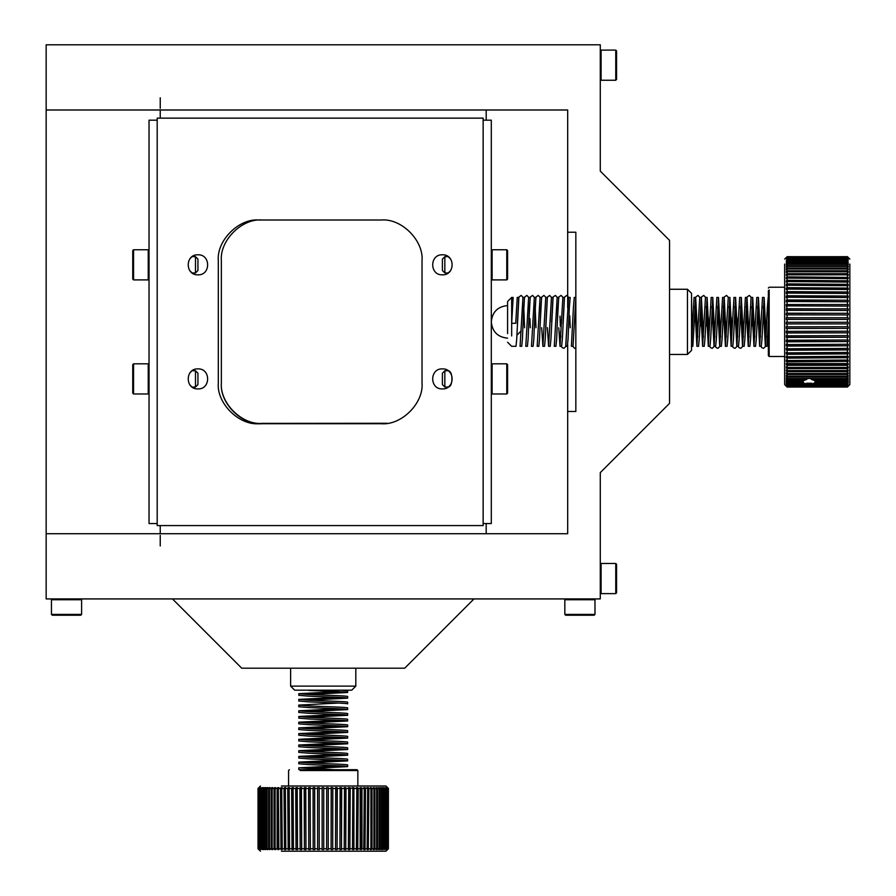 <?xml version="1.0" encoding="UTF-8"?>
<svg xmlns="http://www.w3.org/2000/svg" width="896" height="896" viewBox="0 0 896 896"><rect width="100%" height="100%" fill="white"/><g stroke="black" fill="none" stroke-linecap="round" stroke-linejoin="round"><path stroke-width="1.34" d="M387.33 423.27L262.102 423.382C241.942 425.208 219.531 402.797 221.357 382.637M160.238 533.736L160.238 525.582M486.192 533.736L486.192 523.544M483.146 120.176L491.299 120.176L491.299 523.544L483.146 523.544M486.192 109.995L486.192 120.176M160.238 118.138L160.238 109.995M192.102 387.05L195.485 387.05L195.485 370.754L197.938 373.195L197.938 384.608L195.485 387.05M192.102 370.754L195.485 370.754M191.363 371.336L189.762 373.106L191.363 371.336M189.762 384.709L191.363 386.467L189.762 384.709M132.742 364.65L132.742 393.165L133.56 393.982L133.56 363.832L132.742 364.65M149.038 393.165L148.232 393.982L148.232 363.832L133.56 363.832M148.232 393.982L133.56 393.982M148.232 363.832L149.038 364.65M448.974 371.336L450.576 373.106M450.576 384.709L448.974 386.467M448.235 387.05L444.842 387.05L444.842 370.754L448.235 370.754C453.174 370.978 453.174 386.826 448.235 387.05M507.595 393.165L507.595 364.65L506.778 363.832L506.778 393.982L507.595 393.165M506.778 393.982L492.106 393.982L492.106 363.832L506.778 363.832M491.299 393.165L492.106 393.982M492.106 363.832L491.299 364.65M444.842 370.754L442.4 373.195L442.4 384.608L444.842 387.05M157.192 523.544L149.038 523.544L149.038 120.176L157.192 120.176M157.192 525.582L157.192 118.138L483.146 118.138L483.146 525.582L157.192 525.582M442.4 368.883C455.325 368.334 455.325 389.469 442.4 388.92C429.486 389.469 429.486 368.334 442.4 368.883M442.4 254.8C455.325 254.251 455.325 275.386 442.4 274.837C429.486 275.386 429.486 254.251 442.4 254.8M444.842 272.966L444.842 256.67L442.4 259.112L442.4 270.525L444.842 272.966L448.235 272.966L450.576 270.626M444.842 256.67L448.235 256.67L450.576 259.022M197.938 368.883C210.851 368.334 210.851 389.469 197.938 388.92C185.013 389.469 185.013 368.334 197.938 368.883M197.938 254.8C210.851 254.251 210.851 275.386 197.938 274.837C185.013 275.386 185.013 254.251 197.938 254.8M259.056 423.718C238.896 425.544 216.485 403.133 218.31 382.984L218.31 260.747C216.485 240.587 238.896 218.176 259.056 220.002L381.282 220.002C401.442 218.176 423.853 240.587 422.027 260.747L422.027 382.984C423.853 403.133 401.442 425.544 381.282 423.718L259.056 423.718M491.299 279.082L492.106 279.899L492.106 249.749L491.299 250.555M492.106 249.749L506.778 249.749L506.778 279.899L492.106 279.899M506.778 279.899L507.595 279.082L507.595 250.555L506.778 249.749M197.938 270.525L197.938 259.112L195.485 256.67L195.485 272.966L197.938 270.525M149.038 279.082L148.232 279.899L133.56 279.899L132.742 279.082L132.742 250.555L133.56 249.749L133.56 279.899M148.232 279.899L148.232 249.749L149.038 250.555M148.232 249.749L133.56 249.749M191.363 272.384L189.762 270.626L192.102 272.966L195.485 272.966M192.102 256.67L195.485 256.67M191.363 257.253L189.762 259.022M160.238 108.349L160.238 97.765M160.238 545.955L160.238 535.371M46.155 44.8L46.155 598.92L600.275 598.92L600.275 472.618L669.547 403.357L669.547 240.374L600.275 171.102L600.275 44.8L46.155 44.8M473.973 598.92L404.701 668.192L241.73 668.192L172.458 598.92M355.813 686.123L351.736 690.189L294.694 690.189L290.618 686.123L355.813 686.123L355.813 668.192M307.966 694.501L347.659 692.462C348.589 691.79 323.859 691.13 308.862 690.458L315.022 690.189M334.802 769.709L299.958 769.709M347.659 766.618L347.659 764.982C348.589 764.322 323.859 763.65 308.862 762.989L298.771 762.126L298.771 763.762L308.862 764.613C323.848 765.285 348.611 765.946 347.659 766.618L307.978 768.656M334.79 769.709L298.771 767.838L298.771 769.462L299.656 769.709M347.659 760.906L347.659 759.282C348.589 758.61 323.848 757.949 308.862 757.288L298.771 756.426L298.771 758.061L308.862 758.912C323.859 759.584 348.589 760.245 347.659 760.906L307.978 762.944M347.659 755.205L347.659 753.581C348.611 752.909 323.848 752.248 308.862 751.576L298.771 750.725L298.771 752.349L308.862 753.211C323.848 753.872 348.589 754.544 347.659 755.205L307.978 757.243M347.659 749.504L347.659 747.869C348.589 747.208 323.859 746.536 308.862 745.875L298.771 745.024L298.771 746.648L308.862 747.51C323.848 748.171 348.611 748.832 347.659 749.504L307.978 751.542M347.659 743.792L347.659 742.168C348.589 741.507 323.848 740.835 308.862 740.174L298.771 739.312L298.771 740.947L308.862 741.798C323.859 742.47 348.589 743.131 347.659 743.792L307.978 745.83M347.659 738.091L347.659 736.467C348.611 735.795 323.848 735.134 308.862 734.462L298.771 733.611L298.771 735.235L308.862 736.098C323.848 736.758 348.589 737.43 347.659 738.091L307.978 740.13M347.659 732.39L347.659 730.755C348.589 730.094 323.859 729.434 308.862 728.762L298.771 727.91L298.771 729.534L308.862 730.397C323.848 731.058 348.611 731.718 347.659 732.39L307.978 734.429M347.659 726.69L347.659 725.054C348.589 724.394 323.848 723.722 308.862 723.061L298.771 722.198L298.771 723.834L308.862 724.685C323.859 725.357 348.589 726.018 347.659 726.69L307.978 728.717M347.659 720.978L347.659 719.354C348.611 718.682 323.848 718.021 308.862 717.36L298.771 716.498L298.771 718.133L308.862 718.984C323.848 719.645 348.589 720.317 347.659 720.978L307.978 723.016M347.659 715.277L347.659 713.642C348.589 712.981 323.859 712.32 308.862 711.648L298.771 710.797L298.771 712.421L308.862 713.283C323.848 713.944 348.611 714.616 347.659 715.277L307.978 717.315M347.659 709.576L347.659 707.941C348.589 707.28 323.848 706.608 308.862 705.947L298.771 705.085L298.771 706.72L308.862 707.571C323.859 708.243 348.589 708.904 347.659 709.576L307.978 711.603M298.771 699.384L298.771 701.019L308.862 701.87C323.848 702.531 348.589 703.203 347.659 703.864L347.659 702.24C348.611 701.568 323.848 700.907 308.862 700.246L298.771 699.384L338.453 697.346M347.659 698.163L347.659 696.528C348.589 695.867 323.859 695.206 308.862 694.534L298.771 693.683L298.771 695.307L308.862 696.17C323.848 696.83 348.611 697.502 347.659 698.163L307.978 700.202M347.659 692.462L347.659 690.827L341.891 690.189M298.771 693.683L338.475 691.645M298.771 705.085L338.453 703.058M298.771 710.797L338.453 708.758M298.771 716.498L338.453 714.459M298.771 722.198L338.453 720.16M298.771 727.91L338.453 725.872M298.771 733.611L338.453 731.573M298.771 739.312L338.453 737.274M298.771 745.024L338.453 742.986M298.771 750.725L338.453 748.686M298.771 756.426L338.453 754.387M298.771 762.126L338.453 760.099M298.771 767.838L338.453 765.8M300.698 769.709L357.034 769.709L357.851 770.526L300.149 770.526M357.851 786.005L357.851 770.526M387.509 788.458L387.509 848.758L386.422 849.565L387.218 848.758L387.218 788.458L386.422 787.64L388.394 788.458L385.963 786.005L281.434 786.005M361.962 788.458L361.962 848.758L360.17 849.565L360.17 787.64L361.962 788.458L364.269 788.458L363.754 787.64L367.707 788.458L367.147 787.64L368.323 787.64L368.883 788.458L368.323 849.565L368.323 787.64M258.082 788.458L258.082 848.758L258.899 849.565L258.037 848.758L258.037 788.458L259.246 787.64L258.44 788.458L258.44 848.758L259.078 849.397M258.832 788.458L259.907 787.64L259.112 788.458L259.112 848.758L259.907 849.565L258.832 848.758L258.44 788.458M259.112 788.458L260.882 787.64L260.098 788.458L260.49 849.162M260.882 788.458L262.158 787.64L261.386 788.458L261.386 848.758L262.158 849.565L260.882 848.758L260.882 788.458L260.098 788.458M261.386 788.458L263.122 787.64L263.726 787.64L262.976 788.458L264.88 787.64L265.586 787.64L264.858 788.458L266.918 787.64L267.725 787.64L267.03 788.458L269.237 787.64L270.144 787.64L269.472 788.458L271.174 788.458L271.813 787.64L272.81 787.64L272.171 788.458L274.042 788.458L274.646 787.64L275.733 787.64L275.128 788.458L277.144 788.458L277.715 787.64L278.88 787.64L278.32 788.458L280.482 788.458L280.997 787.64L282.24 787.64L281.725 788.458L284.01 788.458L284.491 787.64L285.813 787.64L285.331 788.458L287.739 788.458L288.176 787.64L289.554 787.64L289.117 788.458L291.648 788.458L292.029 787.64L293.462 787.64L293.082 788.458L295.702 788.458L296.038 787.64L297.517 787.64L297.192 788.458L299.891 788.458L300.171 787.64L301.706 787.64L301.414 788.458L304.192 788.458L304.416 787.64L305.984 787.64L305.76 788.458L308.594 788.458L308.762 787.64L310.352 787.64L310.184 788.458L313.062 788.458L313.174 787.64L314.787 787.64L314.675 788.458L317.576 788.458L317.632 787.64L319.256 787.64L319.2 788.458L322.123 788.458L322.123 787.64L323.747 787.64L323.747 788.458L326.67 788.458L326.614 787.64L328.238 787.64L328.294 788.458L331.195 788.458L331.094 787.64L332.707 787.64L332.819 788.458L335.698 788.458L335.53 787.64L337.12 787.64L337.288 788.458L340.133 788.458L339.909 787.64L341.477 787.64L341.701 788.458L344.478 788.458L344.21 787.64L345.733 787.64L346.013 788.458L348.723 788.458L348.398 787.64L352.845 788.458L352.475 787.64L353.909 787.64L353.909 849.565L353.909 787.64M356.821 788.458L356.395 787.64L357.784 787.64L358.21 788.458L357.784 849.565L356.395 849.565L356.821 788.458L354.29 788.458M360.64 788.458L358.21 788.458M365.523 788.458L365.008 849.565L365.008 787.64M365.008 849.565L363.754 849.565L364.269 788.458M361.491 849.565L361.491 787.64M357.784 849.565L357.784 787.64M353.909 849.565L352.475 849.565L352.845 788.458M350.213 788.458L349.888 849.565L349.888 787.64M349.888 849.565L348.398 849.565L348.723 788.458M346.013 788.458L345.733 849.565L345.733 787.64M345.733 849.565L344.21 849.565L344.478 788.458M341.701 788.458L341.477 849.565L341.477 787.64M341.477 849.565L339.909 849.565L340.133 788.458M337.288 788.458L337.12 849.565L337.12 787.64M337.12 849.565L335.53 849.565L335.698 788.458M332.819 788.458L332.707 849.565L332.707 787.64M332.707 849.565L331.094 849.565L331.195 788.458M328.294 788.458L328.238 849.565L328.238 787.64M328.238 849.565L326.614 849.565L326.67 788.458M323.747 788.458L323.747 849.565L322.123 849.565L322.123 787.64M322.123 849.565L322.123 788.458M319.2 788.458L319.256 849.565L317.632 849.565L317.632 787.64M317.632 849.565L317.576 788.458M314.675 788.458L314.787 849.565L313.174 849.565L313.174 787.64M313.174 849.565L313.062 788.458M310.184 788.458L310.352 849.565L308.762 849.565L308.762 787.64M308.762 849.565L308.594 788.458M305.76 788.458L305.984 849.565L304.416 849.565L304.416 787.64M304.416 849.565L304.192 788.458M301.414 788.458L301.706 849.565L300.171 849.565L300.171 787.64M300.171 849.565L299.891 788.458M297.192 788.458L297.517 849.565L296.038 849.565L296.038 787.64M296.038 849.565L295.702 788.458M293.082 788.458L293.462 849.565L292.029 849.565L292.029 787.64M292.029 849.565L291.648 788.458M289.117 788.458L289.554 849.565L288.176 849.565L288.176 787.64M288.176 849.565L287.739 788.458M285.331 788.458L285.813 849.565L284.491 849.565L284.491 787.64M284.491 849.565L284.01 788.458M281.725 788.458L282.24 849.565L280.997 849.565L280.997 787.64M280.997 849.565L280.482 788.458M278.32 788.458L278.88 849.565L277.715 849.565L277.715 787.64M277.715 849.565L277.144 848.758L277.144 788.458M275.128 788.458L275.128 848.758L275.733 849.565L274.646 849.565L274.646 787.64M274.646 849.565L274.042 848.758L274.042 788.458M272.171 788.458L272.171 848.758L272.81 849.565L271.813 849.565L271.813 787.64M271.813 849.565L271.174 848.758L271.174 788.458M269.472 788.458L269.472 848.758L270.144 849.565L269.237 849.565L269.237 787.64M269.237 849.565L268.565 848.758L268.565 788.458M267.03 788.458L267.03 848.758L267.725 849.565L266.918 849.565L266.918 787.64M266.918 849.565L266.213 848.758L266.213 788.458M264.858 788.458L264.858 848.758L265.586 849.565L264.88 848.781M264.88 788.435L264.88 787.64M264.88 849.565L264.152 848.758L264.152 788.458M262.976 788.458L262.976 848.758L263.726 849.565L263.122 848.915M263.122 788.29L263.122 787.64M263.122 849.565L262.371 848.758L262.371 788.458M260.49 849.565L259.706 848.758L259.706 788.458M259.078 849.565L258.272 848.758L258.272 788.458M370.922 788.458L370.317 787.64L372.019 788.458L372.019 848.758L371.414 849.565L370.317 849.565L370.922 848.758L370.922 788.458L368.883 788.458M373.901 788.458L373.274 787.64L374.909 788.458L374.909 848.758L374.282 849.565L373.274 849.565L373.901 848.758L373.901 788.458L372.019 788.458M374.909 788.458L376.645 788.458L375.973 787.64L377.552 788.458L377.552 848.758L376.891 849.565L376.891 787.64M379.12 788.458L378.414 787.64L379.938 788.458L379.938 848.758L379.243 849.565L378.414 849.565L379.12 848.758L379.12 788.458L377.552 788.458M381.315 788.458L380.598 787.64L382.043 788.458L382.043 848.758L381.315 849.565L381.315 788.458L379.938 788.458M382.043 788.458L383.242 788.458L382.491 787.64L383.858 788.458L383.858 848.758L383.107 849.565L383.107 848.893M384.866 788.458L384.104 787.64L385.381 788.458L385.381 848.758L384.608 849.565L384.866 788.458L383.858 788.458M386.198 788.458L385.414 787.64L386.602 788.458L386.602 848.758L385.818 849.565L386.198 788.458L385.381 788.458M387.218 788.458L386.602 788.458M388.158 788.458L387.352 787.696M388.382 788.458L388.382 848.758L387.576 849.498M387.576 849.565L388.315 848.758L388.315 788.458M388.102 788.458L388.102 848.758L387.296 849.386M387.296 849.565L387.923 848.758L387.923 788.458M383.107 788.312L383.107 787.64M383.107 849.565L382.491 849.565L383.242 848.758L383.242 788.458M381.315 788.446L381.315 787.64M381.315 849.565L380.598 849.565L381.315 848.758L379.938 848.758M379.243 849.565L379.243 787.64M376.891 849.565L375.973 849.565L376.645 848.758L376.645 788.458M374.282 849.565L374.282 787.64M371.414 849.565L371.414 787.64M368.323 849.565L367.147 849.565L367.707 788.458M260.467 851.2L258.026 848.758L258.026 788.458L260.467 786.005M259.706 848.758L259.112 848.758M260.882 848.758L260.098 848.758M261.386 848.758L262.371 848.758M262.976 848.758L264.152 848.758M266.213 848.758L264.858 848.758M268.565 848.758L267.03 848.758M271.174 848.758L269.472 848.758M274.042 848.758L272.171 848.758M277.144 848.758L275.128 848.758M280.482 848.758L278.32 848.758M284.01 848.758L281.725 848.758M287.739 848.758L285.331 848.758M291.648 848.758L289.117 848.758M295.702 848.758L293.082 848.758M299.891 848.758L297.192 848.758M301.414 848.758L304.192 848.758M308.594 848.758L305.76 848.758M313.062 848.758L310.184 848.758M317.576 848.758L314.675 848.758M322.123 848.758L319.2 848.758M326.67 848.758L323.747 848.758M331.195 848.758L328.294 848.758M335.698 848.758L332.819 848.758M340.133 848.758L337.288 848.758M344.478 848.758L341.701 848.758M348.723 848.758L346.013 848.758M352.845 848.758L350.213 848.758M354.29 848.758L356.821 848.758M358.21 848.758L360.64 848.758M364.269 848.758L361.962 848.758M367.707 848.758L365.523 848.758M368.883 848.758L370.922 848.758M372.019 848.758L373.901 848.758M376.645 848.758L374.909 848.758M377.552 848.758L379.12 848.758M383.242 848.758L382.043 848.758M384.866 848.758L383.858 848.758M385.381 848.758L386.198 848.758M386.602 848.758L387.218 848.758M388.405 788.458L388.382 848.758M281.434 851.2L385.963 851.2L388.405 848.758M594.731 599.738L564.827 599.738L565.645 598.92M594.731 614.41L564.827 614.41L564.827 599.738M564.827 614.41L565.645 615.227L593.925 615.227M567.683 109.995L567.683 232.221L567.683 109.995L46.155 109.995M567.683 344.546L567.683 533.736L567.683 411.499L575.837 411.499L575.837 232.221L567.683 232.221L567.683 307.944M575.893 297.416L574.258 297.416L573.395 307.765L571.413 346.304L573.037 346.304L575.837 297.483M569.318 307.765L570.192 297.427L568.557 297.416L565.701 346.304L567.336 346.304L568.053 339.147L569.318 307.765M560 346.304L561.635 346.304L562.341 339.147L564.48 297.427L562.856 297.416L560 346.304L558.802 327.79M557.917 307.765L558.779 297.427L557.155 297.416L554.299 346.304L555.923 346.304L556.64 339.147L557.917 307.765M548.598 346.304L550.222 346.304L550.939 339.147L553.078 297.427L551.443 297.416L548.598 346.304L547.389 327.622M542.898 346.304L544.522 346.304L545.227 339.147L547.366 297.427L545.742 297.416L542.898 346.304L541.688 327.69M540.803 307.765L541.666 297.427L540.042 297.416L537.186 346.304L538.821 346.304L539.526 339.147L540.803 307.765M535.091 307.765L535.965 297.427L534.33 297.416L531.485 346.304L533.109 346.304L533.826 339.147L535.091 307.765M529.39 307.765L530.264 297.427L528.629 297.416L525.784 346.304L527.408 346.304L528.114 339.147L529.39 307.765M523.69 307.765L524.552 297.427L522.95 297.416L520.072 346.304L521.718 346.304L522.424 339.147L523.69 307.765M507.595 342.238L511.672 346.304L516.006 346.304L516.712 339.147L518.874 297.427L517.227 297.416L515.738 323.299L511.672 323.299L513.15 297.427L511.672 297.416L511.672 335.955M511.672 297.416L507.595 301.493L507.595 333.603M262.102 423.718C241.942 425.544 219.531 403.133 221.357 382.984L221.357 260.747C219.531 240.587 241.942 218.176 262.102 220.002M194.701 387.05L194.622 388.36M46.155 533.736L567.683 533.736M600.275 50.915L601.093 50.098L601.093 80.248L600.275 79.43M601.093 80.248L615.765 80.248L615.765 50.098L616.571 50.915L616.571 79.43L615.765 80.248M601.093 50.098L615.765 50.098M687.467 289.262L687.467 354.458L691.544 350.381L691.544 293.339L687.467 289.262L669.547 289.262M691.544 296.016L692.014 337.109M768.354 348.219L768.354 323.322M764.131 297.416L762.507 297.416L759.651 346.304L761.275 346.304L761.992 339.147L764.131 297.427L766.17 337.109M769.171 297.64L768.208 297.416L767.334 307.765L765.352 346.304L766.987 346.304L768.354 323.288M758.43 297.416L756.795 297.416L753.95 346.304L755.574 346.304L756.291 339.147L758.43 297.427L760.469 337.098M752.718 297.416L751.094 297.416L748.238 346.304L749.874 346.304L750.59 339.147L752.718 297.427L754.757 337.109M747.018 297.416L745.394 297.416L742.538 346.304L744.173 346.304L744.878 339.147L747.018 297.427L749.056 337.086M741.317 297.416L739.682 297.416L736.837 346.304L738.461 346.304L739.178 339.147L741.317 297.427L743.355 337.086M735.605 297.416L733.981 297.416L731.125 346.304L732.76 346.304L733.466 339.147L735.605 297.427L737.643 337.109M729.904 297.416L728.28 297.416L725.424 346.304L727.048 346.304L727.765 339.147L729.904 297.427L731.819 334.432M724.203 297.416L722.568 297.416L719.723 346.304L721.347 346.304L722.064 339.147L724.203 297.427L726.242 337.12M718.502 297.416L716.867 297.416L714.022 346.304L715.646 346.304L716.363 339.147L718.502 297.427L720.541 337.098M712.79 297.416L711.166 297.416L708.31 346.304L709.946 346.304L710.651 339.147L712.79 297.427L714.829 337.098M707.09 297.416L705.454 297.416L702.61 346.304L704.234 346.304L704.95 339.147L707.09 297.427L708.994 334.13M701.389 297.416L699.754 297.416L696.898 346.293L698.533 346.304L699.25 339.147L701.389 297.427L703.427 337.109M691.309 346.304L692.832 346.304L695.677 297.427L697.715 337.098M695.677 297.416L694.053 297.416L691.544 344.546M696.898 346.293L694.87 306.622M702.61 346.304L700.661 308.616M708.31 346.304L706.272 306.645M714.022 346.304L711.984 306.622M719.723 346.304L717.685 306.622M725.424 346.304L723.386 306.622M731.125 346.304L729.098 306.634M736.837 346.304L734.798 306.611M742.538 346.304L740.499 306.656M748.238 346.304L746.211 306.611M753.95 346.304L751.912 306.6M759.651 346.304L757.613 306.634M765.352 346.304L763.314 306.622M768.354 297.416L768.354 320.678M769.171 289.957L769.171 356.496L768.354 355.678L768.354 290.707M784.661 356.496L769.171 356.496M784.661 264.062L784.661 384.608L787.102 387.05L786.285 386.221L787.102 387.027L847.403 387.027L848.187 386.243M786.912 382.29L786.285 382.29L786.285 381.707L787.102 382.469L786.285 377.821L787.102 378.526L787.102 377.037L786.285 375.469L787.102 376.141L787.102 374.472L786.285 372.848L787.102 373.498L787.102 371.661L786.285 369.981L787.102 370.597L787.102 368.603L786.285 366.878L787.102 367.45L847.403 367.45L848.21 366.878L848.21 368.032L786.285 368.032M787.102 365.322L786.285 363.563L848.21 363.563L847.403 365.322L787.102 365.322L787.102 367.45M787.102 364.09L787.102 361.827L786.285 361.334L786.285 360.035L787.102 360.528L787.102 358.131L786.285 357.694L786.285 356.328L787.102 356.765L787.102 354.267L786.285 353.875L786.285 352.453L787.102 352.845L787.102 350.246L786.285 349.899L786.285 348.421L787.102 348.768L787.102 346.08L786.285 345.789L786.285 344.266L787.102 344.557L787.102 341.802L786.285 341.566L786.285 339.998L787.102 340.245L787.102 337.422L786.285 337.243L786.285 335.653L787.102 335.832L787.102 332.965L786.285 332.842L786.285 331.229L787.102 331.363L787.102 328.462L786.285 328.384L786.285 326.76L787.102 326.838L787.102 323.915L786.285 323.904L786.285 322.269L787.102 322.291L787.102 319.368L786.285 319.413L786.285 317.778L787.102 317.744L787.102 314.832L786.285 314.933L786.285 313.309L787.102 313.208L787.102 310.33L786.285 310.475L787.102 305.883L786.285 306.085L786.285 304.517L848.21 304.517L786.285 304.517M787.102 301.504L786.285 301.773L786.285 300.227L787.102 299.97L848.21 300.227L848.21 301.773L787.102 301.504L787.102 304.304M787.102 299.97L787.102 297.237L786.285 297.55L786.285 296.05L787.102 295.736L787.102 293.093L786.285 293.451L786.285 292.006L787.102 291.637L787.102 289.083L786.285 289.498L786.285 288.098L787.102 287.683L787.102 285.23L786.285 285.69L787.102 283.886L787.102 281.557L786.285 282.061L787.102 280.291L787.102 278.074L786.285 278.634L787.102 276.886L787.102 274.814L786.285 275.408L787.102 273.706L787.102 271.779L786.285 272.406L787.102 268.99L786.285 269.651L786.285 268.722L787.102 268.061L847.403 268.061L848.21 268.722L786.285 268.722M787.102 266.459L786.285 267.154L787.102 265.619L847.403 265.619L848.21 266.314L848.21 267.154L847.403 266.459L787.102 266.459L787.102 268.061M787.102 265.619L787.102 264.197L786.285 264.925L787.102 263.458L847.403 263.458L848.21 264.174L786.285 264.174M787.102 262.214L786.285 262.965L787.102 261.576L847.403 261.576L848.21 262.326L848.21 262.965L847.403 262.214L787.102 262.214L787.102 263.458M787.102 261.576L787.102 260.523L786.285 261.296L787.102 258.709L847.403 258.709L847.773 259.493M787.102 258.048L786.285 258.843L787.102 257.734L847.403 257.734L848.21 258.53L787.102 258.048L787.102 258.709M787.102 257.734L786.285 258.082L787.102 256.726L847.403 256.726L848.12 257.533M848.21 257.477L847.403 256.67L787.102 256.726M784.661 259.112L786.285 257.477M848.21 257.533L847.403 256.816L787.102 256.816M787.102 257.074L847.403 257.074L848.008 257.88M848.21 257.88L847.403 257.275L787.102 257.275M848.21 259.493L787.102 259.134M787.102 259.997L847.403 259.997L847.65 260.758M786.856 260.758L786.285 260.758M848.21 260.758L787.102 260.523M848.21 262.326L847.515 262.326M786.99 262.326L786.285 262.326M848.21 264.174L848.21 264.925L847.403 264.197L787.102 264.197M848.21 266.314L786.285 266.314M848.21 268.722L848.21 269.651L847.403 268.99L787.102 268.99M787.102 270.76L847.403 270.76L848.21 271.387L786.285 271.387M848.21 271.387L848.21 272.406L847.403 271.779L787.102 271.779M787.102 273.706L847.403 273.706L848.21 274.299L786.285 274.299M848.21 274.299L848.21 275.408L847.403 274.814L787.102 274.814M787.102 276.886L848.21 277.435L786.285 277.435M848.21 277.435L848.21 278.634L787.102 278.074M787.102 280.291L848.21 280.795L786.285 280.795M848.21 280.795L848.21 282.061L787.102 281.557M787.102 283.886L848.21 284.357L786.285 284.357M848.21 284.357L848.21 285.69L787.102 285.23M787.102 287.683L848.21 288.098L786.285 288.098M848.21 288.098L848.21 289.498L787.102 289.083M787.102 291.637L848.21 292.006L786.285 292.006M848.21 292.006L848.21 293.451L787.102 293.093M787.102 295.736L848.21 296.05L786.285 296.05M848.21 296.05L848.21 297.55L787.102 297.237M848.21 300.227L786.285 300.227M848.21 304.517L848.21 306.085L787.102 305.883M787.102 308.728L848.21 308.885L786.285 308.885M848.21 308.885L848.21 310.475L787.102 310.33M787.102 313.208L848.21 313.309L786.285 313.309M848.21 313.309L848.21 314.933L787.102 314.832M787.102 317.744L848.21 317.778L786.285 317.778M848.21 317.778L848.21 319.413L787.102 319.368M787.102 322.291L848.21 322.269L848.21 323.904L786.285 323.904M848.21 323.904L787.102 323.915M787.102 326.838L848.21 326.76L848.21 328.384L786.285 328.384M848.21 328.384L787.102 328.462M787.102 331.363L848.21 331.229L848.21 332.842L786.285 332.842M848.21 332.842L787.102 332.965M787.102 335.832L848.21 335.653L848.21 337.243L786.285 337.243M848.21 337.243L787.102 337.422M787.102 340.245L848.21 339.998L848.21 341.566L786.285 341.566M848.21 341.566L787.102 341.802M787.102 344.557L848.21 344.266L848.21 345.789L786.285 345.789M848.21 345.789L787.102 346.08M787.102 348.768L848.21 348.421L848.21 349.899L786.285 349.899M848.21 349.899L787.102 350.246M787.102 352.845L848.21 352.453L848.21 353.875L786.285 353.875M848.21 353.875L787.102 354.267M787.102 356.765L848.21 356.328L848.21 357.694L786.285 357.694M848.21 357.694L787.102 358.131M787.102 360.528L848.21 360.035L848.21 361.334L786.285 361.334M848.21 361.334L787.102 361.827M848.21 364.784L786.285 364.784M848.21 368.032L847.403 368.603L787.102 368.603M787.102 370.597L847.403 370.597L848.21 369.981L848.21 371.045L786.285 371.045M848.21 371.045L847.403 371.661L787.102 371.661M787.102 373.498L847.403 373.498L848.21 372.848L848.21 373.822L786.285 373.822M848.21 373.822L847.403 374.472L787.102 374.472M787.102 376.141L847.403 376.141L848.21 375.469L848.21 376.354L786.285 376.354M848.21 376.354L847.403 377.037L787.102 377.037M787.102 378.526L847.403 378.526L848.21 377.821L847.403 379.322L811.272 379.322L814.688 380.643L847.403 380.643L848.21 379.904L847.403 381.326L815.315 381.326L814.688 383.051L811.272 383.992L811.496 383.219L806.702 383.219L806.926 383.992L803.51 383.051L802.883 380.598M811.048 378.526L848.21 378.616M786.285 378.616L807.162 378.526L806.926 379.322L787.102 379.322L786.285 378.616L806.702 378.616M815.326 380.598L815.315 381.326M811.496 378.616L811.272 379.322M787.046 380.598L786.285 379.904L787.102 380.643L803.51 380.643L806.926 379.322M847.459 380.598L848.21 380.598M802.883 381.326L787.102 381.326L786.285 380.598M847.594 382.29L848.21 382.29L847.403 383.051L814.688 383.051M814.71 382.29L815.315 382.29M815.315 382.469L847.403 382.469L848.21 381.707L848.21 382.29M803.51 383.051L787.102 383.051L786.285 381.707L787.102 382.469L802.883 382.469M803.499 382.29L802.883 382.29M811.272 383.992L847.403 383.992L848.21 383.219L847.403 384.462L787.102 384.462L786.285 383.219L787.102 383.992L806.926 383.992M811.496 383.219L809.099 383.354M786.285 383.69L787.102 383.992L786.285 382.29M806.837 383.69L811.362 383.69L806.837 383.69M787.102 386.882L786.285 385.93L787.102 386.736L847.403 386.736L848.21 385.93L847.403 386.882L787.102 387.027M787.102 386.389L786.285 385.336L787.102 386.131L847.403 386.131L848.21 385.336L847.403 386.389L787.102 386.736M787.102 386.131L786.285 384.798L787.102 385.224L787.102 384.462M787.102 385.224L847.84 384.798M848.21 384.798L847.403 385.582L787.102 385.582M848.21 386.221L847.403 387.05L787.102 387.05L847.403 387.05L849.845 384.608L849.845 264.062M847.403 385.224L847.403 384.462M847.403 383.051L847.403 383.992M787.102 383.992L787.102 383.051M847.403 382.469L847.403 381.326M787.102 382.469L787.102 381.326M847.403 379.322L847.403 380.643M787.102 380.643L787.102 379.322M847.403 377.037L847.403 378.526M847.403 374.472L847.403 376.141M847.403 373.498L847.403 371.661M847.403 370.597L847.403 368.603M847.403 367.45L847.403 365.322M847.403 361.827L847.403 364.09M847.403 360.528L847.403 358.131M847.403 356.765L847.403 354.267M847.403 350.246L847.403 352.845M847.403 346.08L847.403 348.768M847.403 344.557L847.403 341.802M847.403 337.422L847.403 340.245M847.403 335.832L847.403 332.965M847.403 328.462L847.403 331.363M847.403 323.915L847.403 326.838M847.403 319.368L847.403 322.291M847.403 314.832L847.403 317.744M847.403 310.33L847.403 313.208M847.403 305.883L847.403 308.728M847.403 301.504L847.403 304.304M847.403 297.237L847.403 299.97M847.403 293.093L847.403 295.736M847.403 289.083L847.403 291.637M847.403 285.23L847.403 287.683M847.403 281.557L847.403 283.886M847.403 278.074L847.403 280.291M847.403 274.814L847.403 276.886M847.403 271.779L847.403 273.706M847.403 268.99L847.403 270.76M847.403 266.459L847.403 268.061M847.403 264.197L847.403 265.619M847.403 263.458L847.403 262.214M847.403 261.576L847.403 260.523M847.403 259.134L847.403 259.997M847.403 258.709L847.403 258.048M787.102 256.67L847.403 256.726M52.27 598.92L51.453 599.738L81.346 599.738M80.55 615.227L52.27 615.227L51.453 614.41L81.346 614.41M600.275 564.29L601.093 563.472L601.093 593.622L600.275 592.816M615.765 563.472L615.765 593.622L616.571 592.816L616.571 564.29L615.765 563.472L601.093 563.472M507.595 338.162C497.706 337.176 492.274 331.744 491.299 321.866C492.274 311.976 497.706 306.544 507.595 305.57M516.902 335.238L521.158 330.893M80.786 598.92L81.603 599.738L81.603 614.41L80.786 615.227M290.618 686.123L290.618 668.192M288.579 786.005L288.579 770.526L289.397 769.709M594.171 598.92L594.978 599.738L594.978 614.41L594.171 615.227M545.866 297.416L543.962 295.4L541.598 297.181L540.165 324.061M540.165 297.416L538.25 295.4L535.909 297.136L534.318 327.589M535.987 327.768L535.147 306.622M534.453 297.416L532.56 295.4L530.197 297.17L528.763 323.714M559.989 316.131L560.37 326.346M560.582 331.789L560.818 337.098M561.501 346.304L562.038 347.558L563.909 348.32L565.779 346.494L567.034 324.453M562.979 297.416L561.064 295.389L558.723 297.136L557.346 321.866M557.278 297.416L555.363 295.4L553.011 297.147L551.634 321.866M551.555 297.416L549.674 295.445L547.299 297.226L545.731 327.6M530.275 327.757L529.928 318.562M528.752 297.416L526.859 295.4L524.485 297.181L523.074 323.366M570.203 327.768L569.755 315.795M568.68 297.416L566.776 295.4L564.413 297.181L562.99 323.669M524.574 327.802L523.734 306.634M523.051 297.416L521.147 295.4L518.784 297.181L517.35 323.814M572.925 346.304L574.448 348.253L575.837 348.208M669.547 354.458L687.467 354.458M761.152 346.304L761.701 347.57L763.56 348.331L765.43 346.517L766.797 321.866M752.696 326.603L751.912 306.634M751.218 297.416L749.314 295.4L746.95 297.181L745.55 323.12M728.403 297.416L726.51 295.4L724.147 297.147L722.758 321.866M708.344 317.262L708.691 326.682M709.822 346.304L710.349 347.558L712.219 348.331L714.09 346.528L715.445 321.866M736.87 317.262L737.643 337.086M738.338 346.304L738.875 347.57L740.779 348.331L742.605 346.539L743.96 321.866M731.158 317.262L731.629 329.717M732.637 346.304L733.186 347.581L735.056 348.331L736.915 346.494L738.382 318.584M707.067 326.603L706.798 319.514M705.589 297.416L703.696 295.389L701.322 297.147L699.955 321.866M701.355 326.592L700.941 315.437M699.877 297.416L697.984 295.4L695.621 297.17L694.254 321.866M714.258 322.762L714.829 337.086M715.523 346.304L716.072 347.57L717.942 348.32L719.802 346.483L721.246 319.11M784.661 287.224L769.171 287.224L768.354 288.042M849.845 259.112L847.403 256.67M594.978 599.738L594.978 614.41M81.603 599.738L81.603 614.41M51.453 614.41L51.453 599.738M601.093 593.622L615.765 593.622"/></g></svg>
